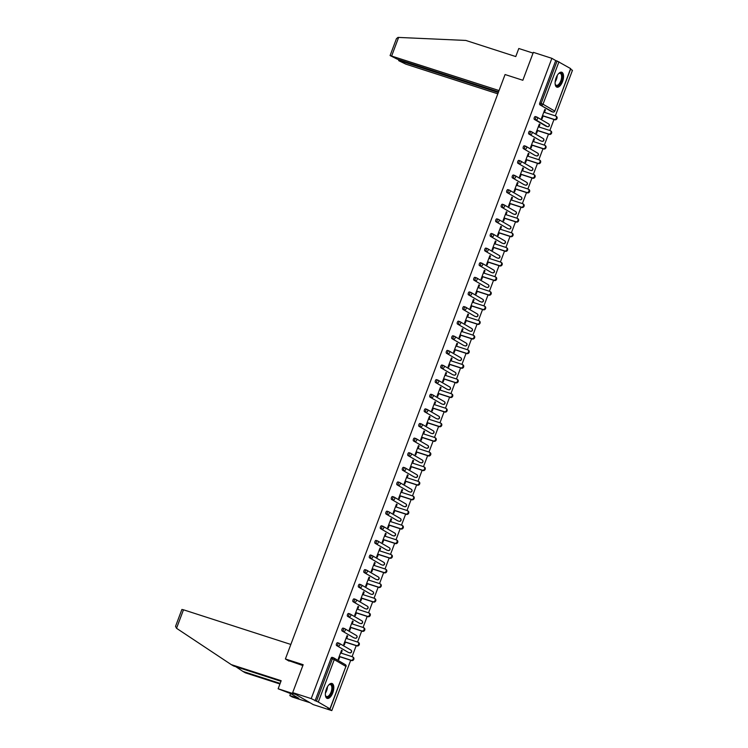 <?xml version="1.0" encoding="UTF-8"?>
<svg xmlns="http://www.w3.org/2000/svg" width="748" height="748" viewBox="0 0 748 748"><rect width="100%" height="100%" fill="white"/><g stroke="black" fill="none" stroke-linecap="round" stroke-linejoin="round"><path stroke-width="1.12" d="M332.795 692.798A7.835 3.647 107.9 0 0 331.99 683.466A7.835 3.647 107.9 0 0 326.371 689.058A7.835 3.647 107.9 0 0 327.175 698.389A7.835 3.647 107.9 0 0 332.795 692.798M562.543 81.569A7.835 3.647 107.9 0 0 561.739 72.238A7.835 3.647 107.9 0 0 556.119 77.829A7.835 3.647 107.9 0 0 556.923 87.161A7.835 3.647 107.9 0 0 562.543 81.569M331.794 710.6L327.942 708.356L329.952 708.842L318.302 702.054L311.215 698.613L292.674 692.629L313.262 704.616L331.794 710.6L350.709 660.269M352.065 656.66L356.207 645.655M357.563 642.046L361.695 631.041M363.061 627.432L367.193 616.427M368.549 612.818L372.691 601.813M374.047 598.194L378.179 587.189M379.535 583.58L383.677 572.575M385.033 568.966L389.166 557.961M390.521 554.352L394.664 543.347M396.019 539.738L400.152 528.733M401.508 525.124L405.65 514.119M407.006 510.501L411.138 499.496M412.503 495.887L416.636 484.882M417.992 481.273L422.134 470.268M423.49 466.659L427.622 455.654M428.978 452.044L433.12 441.04M434.476 437.43L438.609 426.425M439.964 422.807L444.106 411.802M445.462 408.193L449.595 397.188M450.951 393.579L455.093 382.574M456.448 378.965L460.581 367.96M461.946 364.351L466.079 353.346M467.435 349.737L471.577 338.732M472.932 335.113L477.065 324.108M478.421 320.499L482.563 309.494M483.919 305.885L488.051 294.88M489.407 291.271L493.549 280.266M494.905 276.657L499.038 265.652M500.393 262.043L504.535 251.038M505.891 247.42L510.024 236.415M511.389 232.806L515.522 221.801M516.877 218.192L521.019 207.187M522.375 203.578L526.508 192.573M527.864 188.964L532.006 177.959M533.361 174.349L537.494 163.345M538.85 159.726L542.992 148.721M544.348 145.112L548.48 134.107M549.836 130.498L553.978 119.493M555.334 115.884L572.463 70.321L570.556 69.218M292.674 692.629L303.164 664.71L285.39 658.969L289.027 661.092M285.39 658.969L505.068 74.538L522.843 80.27L533.343 52.351L551.874 58.335L555.727 60.579L539.775 103.018L541.122 103.458L557.082 61.009L555.727 60.579M557.082 61.009L570.761 68.685L554.801 111.134L570.612 68.573M311.215 698.613L551.874 58.335M543.123 115.987L542.104 118.708L541.487 118.352L544.834 109.451L545.451 109.806L544.778 109.591M544.479 112.378L545.451 109.806M315.058 700.848L331.009 658.408A1.505 0.701 -72.1 0 1 332.093 657.333A1.505 0.701 -72.1 0 1 332.159 657.361L333.374 657.754M551.65 111.611A1.505 0.701 -72.1 0 1 551.575 111.602A1.505 0.701 -72.1 0 1 551.51 111.564L539.86 104.785A1.505 0.701 -72.1 0 1 539.775 103.018M348.381 652.387A1.505 0.701 -72.1 0 1 348.316 652.378A1.505 0.701 -72.1 0 1 348.25 652.35L336.6 645.561A1.505 0.701 -72.1 0 1 336.507 643.794A1.505 0.701 -72.1 0 1 337.591 642.719A1.505 0.701 -72.1 0 1 337.657 642.747L338.872 643.14M353.879 637.773A1.505 0.701 -72.1 0 1 353.804 637.764A1.505 0.701 -72.1 0 1 353.739 637.726L342.088 630.947A1.505 0.701 -72.1 0 1 342.004 629.18A1.505 0.701 -72.1 0 1 343.08 628.105A1.505 0.701 -72.1 0 1 343.145 628.133L344.361 628.526M359.367 623.159A1.505 0.701 -72.1 0 1 359.302 623.14A1.505 0.701 -72.1 0 1 359.236 623.112L347.586 616.324A1.505 0.701 -72.1 0 1 347.493 614.566A1.505 0.701 -72.1 0 1 348.577 613.491A1.505 0.701 -72.1 0 1 348.643 613.519L349.858 613.912M364.865 608.545A1.505 0.701 -72.1 0 1 364.79 608.526A1.505 0.701 -72.1 0 1 364.725 608.498L353.075 601.71A1.505 0.701 -72.1 0 1 352.991 599.943A1.505 0.701 -72.1 0 1 354.066 598.877A1.505 0.701 -72.1 0 1 354.131 598.905L355.356 599.298M370.354 593.931A1.505 0.701 -72.1 0 1 370.288 593.912A1.505 0.701 -72.1 0 1 370.223 593.884L358.573 587.096A1.505 0.701 -72.1 0 1 358.479 585.329A1.505 0.701 -72.1 0 1 359.564 584.253A1.505 0.701 -72.1 0 1 359.629 584.282L360.845 584.684M375.851 579.307A1.505 0.701 -72.1 0 1 375.776 579.298A1.505 0.701 -72.1 0 1 375.711 579.27L364.061 572.482A1.505 0.701 -72.1 0 1 363.977 570.715A1.505 0.701 -72.1 0 1 365.052 569.639A1.505 0.701 -72.1 0 1 365.118 569.667L366.342 570.06M381.34 564.693A1.505 0.701 -72.1 0 1 381.274 564.684A1.505 0.701 -72.1 0 1 381.209 564.656L369.559 557.868A1.505 0.701 -72.1 0 1 369.465 556.101A1.505 0.701 -72.1 0 1 370.55 555.025A1.505 0.701 -72.1 0 1 370.615 555.053L371.831 555.446M386.838 550.079A1.505 0.701 -72.1 0 1 386.763 550.07A1.505 0.701 -72.1 0 1 386.697 550.032L375.047 543.254A1.505 0.701 -72.1 0 1 374.963 541.487A1.505 0.701 -72.1 0 1 376.038 540.411A1.505 0.701 -72.1 0 1 376.104 540.439L377.329 540.832M392.335 535.465A1.505 0.701 -72.1 0 1 392.261 535.446A1.505 0.701 -72.1 0 1 392.195 535.418L380.545 528.63A1.505 0.701 -72.1 0 1 380.452 526.873A1.505 0.701 -72.1 0 1 381.536 525.797A1.505 0.701 -72.1 0 1 381.602 525.825L382.817 526.218M397.824 520.851A1.505 0.701 -72.1 0 1 397.758 520.832A1.505 0.701 -72.1 0 1 397.693 520.804L386.043 514.016A1.505 0.701 -72.1 0 1 385.949 512.249A1.505 0.701 -72.1 0 1 387.034 511.183A1.505 0.701 -72.1 0 1 387.099 511.211L388.315 511.604M403.322 506.237A1.505 0.701 -72.1 0 1 403.247 506.218A1.505 0.701 -72.1 0 1 403.181 506.19L391.531 499.402A1.505 0.701 -72.1 0 1 391.447 497.635A1.505 0.701 -72.1 0 1 392.522 496.56A1.505 0.701 -72.1 0 1 392.588 496.588L393.813 496.99M408.81 491.614A1.505 0.701 -72.1 0 1 408.745 491.604A1.505 0.701 -72.1 0 1 408.679 491.576L397.029 484.788A1.505 0.701 -72.1 0 1 396.936 483.021A1.505 0.701 -72.1 0 1 398.02 481.946A1.505 0.701 -72.1 0 1 398.086 481.974L399.301 482.367M414.308 477A1.505 0.701 -72.1 0 1 414.233 476.99A1.505 0.701 -72.1 0 1 414.168 476.962L402.518 470.174A1.505 0.701 -72.1 0 1 402.433 468.407A1.505 0.701 -72.1 0 1 403.509 467.332A1.505 0.701 -72.1 0 1 403.574 467.36L404.799 467.752M419.796 462.386A1.505 0.701 -72.1 0 1 419.731 462.376A1.505 0.701 -72.1 0 1 419.665 462.339L408.015 455.56A1.505 0.701 -72.1 0 1 407.922 453.793A1.505 0.701 -72.1 0 1 409.006 452.718A1.505 0.701 -72.1 0 1 409.072 452.746L410.287 453.138M425.294 447.772A1.505 0.701 -72.1 0 1 425.219 447.753A1.505 0.701 -72.1 0 1 425.154 447.725L413.504 440.937A1.505 0.701 -72.1 0 1 413.42 439.179A1.505 0.701 -72.1 0 1 414.495 438.104A1.505 0.701 -72.1 0 1 414.56 438.132L415.785 438.524M430.783 433.157A1.505 0.701 -72.1 0 1 430.717 433.139A1.505 0.701 -72.1 0 1 430.652 433.111L419.002 426.323A1.505 0.701 -72.1 0 1 418.908 424.555A1.505 0.701 -72.1 0 1 419.993 423.49A1.505 0.701 -72.1 0 1 420.058 423.518L421.274 423.91M436.28 418.543A1.505 0.701 -72.1 0 1 436.206 418.525A1.505 0.701 -72.1 0 1 436.14 418.497L424.49 411.709A1.505 0.701 -72.1 0 1 424.406 409.941A1.505 0.701 -72.1 0 1 425.481 408.866A1.505 0.701 -72.1 0 1 425.547 408.894L426.771 409.296M441.778 403.92A1.505 0.701 -72.1 0 1 441.703 403.911A1.505 0.701 -72.1 0 1 441.638 403.883L429.988 397.095A1.505 0.701 -72.1 0 1 429.894 395.327A1.505 0.701 -72.1 0 1 430.979 394.252A1.505 0.701 -72.1 0 1 431.044 394.28L432.26 394.673M447.267 389.306A1.505 0.701 -72.1 0 1 447.201 389.297A1.505 0.701 -72.1 0 1 447.136 389.269L435.486 382.48A1.505 0.701 -72.1 0 1 435.392 380.713A1.505 0.701 -72.1 0 1 436.477 379.638A1.505 0.701 -72.1 0 1 436.542 379.666L437.758 380.059M452.764 374.692A1.505 0.701 -72.1 0 1 452.69 374.683A1.505 0.701 -72.1 0 1 452.624 374.645L440.974 367.866A1.505 0.701 -72.1 0 1 440.89 366.099A1.505 0.701 -72.1 0 1 441.965 365.024A1.505 0.701 -72.1 0 1 442.031 365.052L443.255 365.445M458.253 360.078A1.505 0.701 -72.1 0 1 458.187 360.059A1.505 0.701 -72.1 0 1 458.122 360.031L446.472 353.243A1.505 0.701 -72.1 0 1 446.378 351.485A1.505 0.701 -72.1 0 1 447.463 350.41A1.505 0.701 -72.1 0 1 447.528 350.438L448.744 350.831M463.751 345.464A1.505 0.701 -72.1 0 1 463.676 345.445A1.505 0.701 -72.1 0 1 463.61 345.417L451.96 338.629A1.505 0.701 -72.1 0 1 451.876 336.862A1.505 0.701 -72.1 0 1 452.951 335.796A1.505 0.701 -72.1 0 1 453.017 335.824L454.242 336.217M469.239 330.85A1.505 0.701 -72.1 0 1 469.174 330.831A1.505 0.701 -72.1 0 1 469.108 330.803L457.458 324.015A1.505 0.701 -72.1 0 1 457.365 322.248A1.505 0.701 -72.1 0 1 458.449 321.173A1.505 0.701 -72.1 0 1 458.515 321.201L459.73 321.603M474.737 316.226A1.505 0.701 -72.1 0 1 474.662 316.217A1.505 0.701 -72.1 0 1 474.597 316.189L462.947 309.401A1.505 0.701 -72.1 0 1 462.862 307.634A1.505 0.701 -72.1 0 1 463.938 306.558A1.505 0.701 -72.1 0 1 464.003 306.587L465.228 306.979M480.225 301.612A1.505 0.701 -72.1 0 1 480.16 301.603A1.505 0.701 -72.1 0 1 480.094 301.575L468.444 294.787A1.505 0.701 -72.1 0 1 468.351 293.02A1.505 0.701 -72.1 0 1 469.435 291.944A1.505 0.701 -72.1 0 1 469.501 291.972L470.716 292.365M485.723 286.998A1.505 0.701 -72.1 0 1 485.648 286.989A1.505 0.701 -72.1 0 1 485.583 286.952L473.933 280.173A1.505 0.701 -72.1 0 1 473.849 278.406A1.505 0.701 -72.1 0 1 474.924 277.33A1.505 0.701 -72.1 0 1 474.989 277.358L476.214 277.751M491.221 272.384A1.505 0.701 -72.1 0 1 491.146 272.366A1.505 0.701 -72.1 0 1 491.081 272.337L479.431 265.549A1.505 0.701 -72.1 0 1 479.337 263.792A1.505 0.701 -72.1 0 1 480.422 262.716A1.505 0.701 -72.1 0 1 480.487 262.744L481.703 263.137M496.709 257.77A1.505 0.701 -72.1 0 1 496.644 257.751A1.505 0.701 -72.1 0 1 496.579 257.723L484.928 250.935A1.505 0.701 -72.1 0 1 484.835 249.168A1.505 0.701 -72.1 0 1 485.92 248.102A1.505 0.701 -72.1 0 1 485.985 248.13L487.2 248.523M502.207 243.156A1.505 0.701 -72.1 0 1 502.132 243.137A1.505 0.701 -72.1 0 1 502.067 243.109L490.417 236.321A1.505 0.701 -72.1 0 1 490.333 234.554A1.505 0.701 -72.1 0 1 491.408 233.479A1.505 0.701 -72.1 0 1 491.473 233.507L492.698 233.909M507.696 228.533A1.505 0.701 -72.1 0 1 507.63 228.523A1.505 0.701 -72.1 0 1 507.565 228.495L495.915 221.707A1.505 0.701 -72.1 0 1 495.821 219.94A1.505 0.701 -72.1 0 1 496.906 218.865A1.505 0.701 -72.1 0 1 496.971 218.893L498.187 219.286M513.193 213.919A1.505 0.701 -72.1 0 1 513.119 213.909A1.505 0.701 -72.1 0 1 513.053 213.881L501.403 207.093A1.505 0.701 -72.1 0 1 501.319 205.326A1.505 0.701 -72.1 0 1 502.394 204.251A1.505 0.701 -72.1 0 1 502.46 204.279L503.685 204.672M518.682 199.305A1.505 0.701 -72.1 0 1 518.616 199.295A1.505 0.701 -72.1 0 1 518.551 199.258L506.901 192.479A1.505 0.701 -72.1 0 1 506.807 190.712A1.505 0.701 -72.1 0 1 507.892 189.637A1.505 0.701 -72.1 0 1 507.957 189.665L509.173 190.057M524.18 184.691A1.505 0.701 -72.1 0 1 524.105 184.672A1.505 0.701 -72.1 0 1 524.039 184.644L512.389 177.856A1.505 0.701 -72.1 0 1 512.305 176.098A1.505 0.701 -72.1 0 1 513.38 175.023A1.505 0.701 -72.1 0 1 513.446 175.051L514.671 175.443M529.668 170.077A1.505 0.701 -72.1 0 1 529.603 170.058A1.505 0.701 -72.1 0 1 529.537 170.03L517.887 163.242A1.505 0.701 -72.1 0 1 517.794 161.475A1.505 0.701 -72.1 0 1 518.878 160.409A1.505 0.701 -72.1 0 1 518.944 160.437L520.159 160.829M535.166 155.462A1.505 0.701 -72.1 0 1 535.091 155.444A1.505 0.701 -72.1 0 1 535.026 155.416L523.376 148.628A1.505 0.701 -72.1 0 1 523.291 146.86A1.505 0.701 -72.1 0 1 524.367 145.785A1.505 0.701 -72.1 0 1 524.432 145.813L525.657 146.215M540.664 140.839A1.505 0.701 -72.1 0 1 540.589 140.83A1.505 0.701 -72.1 0 1 540.524 140.802L528.873 134.014A1.505 0.701 -72.1 0 1 528.78 132.246A1.505 0.701 -72.1 0 1 529.865 131.171A1.505 0.701 -72.1 0 1 529.93 131.199L531.145 131.592M546.152 126.225A1.505 0.701 -72.1 0 1 546.087 126.216A1.505 0.701 -72.1 0 1 546.021 126.188L534.371 119.4A1.505 0.701 -72.1 0 1 534.278 117.632A1.505 0.701 -72.1 0 1 535.362 116.557A1.505 0.701 -72.1 0 1 535.428 116.585L536.643 116.978M538.99 127.001L539.953 124.42L539.336 124.065L535.989 132.966L536.606 133.322L537.634 130.61M533.492 141.615L534.465 139.035L533.848 138.679L530.5 147.58L531.117 147.936L532.137 145.224M528.004 156.229L528.967 153.658L528.35 153.293L525.003 162.194L525.62 162.559L526.648 159.838M522.506 170.843L523.478 168.272L522.861 167.907L519.514 176.809L520.131 177.173L521.15 174.452M517.018 185.457L517.981 182.886L517.364 182.521L514.016 191.423L514.633 191.787L515.653 189.066M511.52 200.071L512.483 197.5L511.866 197.145L508.528 206.046L509.145 206.401L510.164 203.68M506.022 214.695L506.994 212.114L506.377 211.759L503.03 220.66L503.647 221.015L504.666 218.304M500.534 229.309L501.497 226.728L500.88 226.373L497.542 235.274L498.159 235.629L499.178 232.918M495.036 243.923L496.008 241.352L495.391 240.987L492.044 249.888L492.661 250.253L493.68 247.532M489.547 258.537L490.51 255.966L489.893 255.601L486.546 264.502L487.163 264.867L488.192 262.146M484.05 273.151L485.022 270.58L484.405 270.215L481.058 279.116L481.675 279.481L482.694 276.76M478.561 287.765L479.524 285.194L478.907 284.838L475.56 293.74L476.177 294.095L477.205 291.374M473.063 302.388L474.036 299.808L473.419 299.452L470.071 308.354L470.688 308.709L471.708 305.997M467.575 317.002L468.538 314.422L467.921 314.067L464.573 322.968L465.191 323.323L466.21 320.611M462.077 331.616L463.04 329.045L462.423 328.681L459.085 337.582L459.702 337.946L460.721 335.226M456.579 346.231L457.552 343.659L456.935 343.295L453.587 352.196L454.204 352.56L455.223 349.84M451.091 360.845L452.054 358.273L451.437 357.909L448.089 366.81L448.716 367.175L449.735 364.454M445.593 375.459L446.565 372.887L445.948 372.532L442.601 381.433L443.218 381.789L444.237 379.068M440.105 390.082L441.068 387.501L440.45 387.146L437.103 396.047L437.72 396.403L438.749 393.691M434.607 404.696L435.579 402.115L434.962 401.76L431.615 410.661L432.232 411.017L433.251 408.305M429.118 419.31L430.081 416.739L429.464 416.374L426.117 425.275L426.734 425.64L427.763 422.919M423.62 433.924L424.593 431.353L423.976 430.988L420.628 439.889L421.246 440.254L422.265 437.533M418.132 448.538L419.095 445.967L418.478 445.602L415.131 454.504L415.748 454.868L416.767 452.147M412.634 463.152L413.597 460.581L412.98 460.226L409.642 469.127L410.259 469.482L411.278 466.761M407.136 477.776L408.109 475.195L407.492 474.84L404.144 483.741L404.762 484.096L405.781 481.385M401.648 492.39L402.611 489.809L401.994 489.454L398.647 498.355L399.273 498.71L400.292 495.999M396.15 507.004L397.123 504.433L396.505 504.068L393.158 512.969L393.775 513.334L394.794 510.613M390.662 521.618L391.625 519.047L391.008 518.682L387.66 527.583L388.277 527.948L389.306 525.227M385.164 536.232L386.136 533.661L385.519 533.296L382.172 542.197L382.789 542.562L383.808 539.841M379.675 550.846L380.639 548.275L380.021 547.919L376.674 556.821L377.291 557.176L378.32 554.455M374.178 565.469L375.15 562.889L374.533 562.533L371.186 571.435L371.803 571.79L372.822 569.078M368.689 580.083L369.652 577.503L369.035 577.147L365.688 586.049L366.305 586.404L367.324 583.692M363.191 594.697L364.154 592.126L363.537 591.762L360.199 600.663L360.817 601.027L361.836 598.307M357.694 609.311L358.666 606.74L358.049 606.376L354.702 615.277L355.319 615.641L356.338 612.921M352.205 623.925L353.168 621.354L352.551 620.99L349.204 629.891L349.83 630.255L350.849 627.535M346.707 638.54L347.68 635.968L347.063 635.613L343.715 644.514L344.332 644.87L345.352 642.149M341.219 653.163L342.182 650.582L341.565 650.227L338.218 659.128L338.835 659.484L339.863 656.772M539.953 124.42L539.28 124.205M534.465 139.035L533.792 138.819M528.967 153.658L528.294 153.434M523.478 168.272L522.805 168.057M517.981 182.886L517.307 182.671M512.483 197.5L511.819 197.285M506.994 212.114L506.321 211.899M501.497 226.728L500.833 226.513M496.008 241.352L495.335 241.127M490.51 255.966L489.837 255.751M485.022 270.58L484.349 270.365M479.524 285.194L478.851 284.979M474.036 299.808L473.362 299.593M468.538 314.422L467.865 314.207M463.04 329.045L462.376 328.821M457.552 343.659L456.878 343.444M452.054 358.273L451.39 358.058M446.565 372.887L445.892 372.672M441.068 387.501L440.394 387.286M435.579 402.115L434.906 401.9M430.081 416.739L429.408 416.514M424.593 431.353L423.92 431.138M419.095 445.967L418.422 445.752M413.597 460.581L412.933 460.366M408.109 475.195L407.436 474.98M402.611 489.809L401.947 489.594M397.123 504.433L396.449 504.208M391.625 519.047L390.952 518.832M386.136 533.661L385.463 533.446M380.639 548.275L379.965 548.06M375.15 562.889L374.477 562.674M369.652 577.503L368.979 577.288M364.154 592.126L363.491 591.902M358.666 606.74L357.993 606.525M353.168 621.354L352.504 621.139M347.68 635.968L347.007 635.753M342.182 650.582L341.509 650.367M556.147 116.305A1.861 1.636 120.2 0 1 554.848 119.773L554.231 119.418A1.861 1.636 -59.8 0 0 555.53 115.949L543.815 112.163M554.231 119.418L542.506 115.631M554.848 119.773L542.45 115.772M550.659 130.919A1.861 1.636 120.2 0 1 549.35 134.388L548.733 134.032A1.861 1.636 -59.8 0 0 550.042 130.563L538.317 126.777M548.733 134.032L537.017 130.246M549.35 134.388L536.961 130.386M545.161 145.542A1.861 1.636 120.2 0 1 543.861 149.002L543.244 148.646A1.861 1.636 -59.8 0 0 544.544 145.177L532.819 141.4M543.244 148.646L531.519 144.86M543.861 149.002L531.463 145.009M539.673 160.156A1.861 1.636 120.2 0 1 538.364 163.625L537.747 163.26A1.861 1.636 -59.8 0 0 539.056 159.792L527.331 156.014M537.747 163.26L526.031 159.474M538.364 163.625L525.975 159.623M534.175 174.77A1.861 1.636 120.2 0 1 532.875 178.239L532.258 177.874A1.861 1.636 -59.8 0 0 533.558 174.406L521.833 170.628M532.258 177.874L520.533 174.097M532.875 178.239L520.477 174.237M528.686 189.384A1.861 1.636 120.2 0 1 527.377 192.853L526.76 192.488A1.861 1.636 -59.8 0 0 528.069 189.029L516.344 185.242M526.76 192.488L515.035 188.711M527.377 192.853L514.989 188.851M558.373 73.856A6.779 3.16 -72.1 0 1 558.85 73.482A6.779 3.16 -72.1 0 1 562.253 77.717A6.779 3.16 -72.1 0 1 559.065 84.973A6.779 3.16 -72.1 0 1 555.306 84.459A6.779 3.16 -72.1 0 1 555.147 83.87M555.222 84.187A6.283 2.927 107.9 0 0 556.306 85.319A6.283 2.927 107.9 0 0 561.561 77.708A6.283 2.927 107.9 0 0 560.159 73.36A6.283 2.927 107.9 0 0 558.625 73.65M556.493 86.946A7.789 3.628 107.9 0 0 562.786 77.455A7.789 3.628 107.9 0 0 561.271 72.154M328.624 685.093A6.779 3.16 -72.1 0 1 329.101 684.71A6.779 3.16 -72.1 0 1 332.505 688.955A6.779 3.16 -72.1 0 1 329.326 696.201A6.779 3.16 -72.1 0 1 325.558 695.687A6.779 3.16 -72.1 0 1 325.399 695.107M325.474 695.425A6.283 2.927 107.9 0 0 326.558 696.547A6.283 2.927 107.9 0 0 331.813 688.945A6.283 2.927 107.9 0 0 330.41 684.598A6.283 2.927 107.9 0 0 328.877 684.878M326.745 698.183A7.789 3.628 107.9 0 0 333.038 688.693A7.789 3.628 107.9 0 0 331.523 683.392M499.047 90.555L390.091 55.558L397.281 59.167L498.561 91.854M390.091 55.558L396.449 38.653L398.001 37.4L465.826 40.439L515.765 56.558L518.794 48.498L533.053 53.099M400.461 60.195L400.199 60.868L398.899 60.766L405.799 64.132L497.822 93.827M400.199 60.868L498.308 92.528M176.537 628.292L175.537 626.366L181.895 609.461L183.484 609.798L176.537 628.292L231.226 664.598L281.164 680.717L278.134 688.777L295.909 694.509L310.027 702.737L292.253 696.996L289.822 695.584L298.817 698.314L290.869 693.686L278.134 688.777M280.949 681.278L233.647 666.01L231.226 664.598M290.57 693.592L289.822 695.584M279.93 683.99L245.344 672.826L242.913 671.414L280.145 683.429M235.863 666.73L242.913 671.414M290.85 644.449L183.484 609.798M302.856 665.552L287.615 660.26M296.479 696.949L296.273 697.491M523.189 203.998A1.861 1.636 120.2 0 1 521.889 207.467L521.272 207.112A1.861 1.636 -59.8 0 0 522.572 203.643L510.847 199.856M521.272 207.112L509.547 203.325M521.889 207.467L509.491 203.465M517.691 218.612A1.861 1.636 120.2 0 1 516.391 222.081L515.774 221.726A1.861 1.636 -59.8 0 0 517.074 218.257L505.358 214.47M515.774 221.726L504.049 217.939M516.391 222.081L504.002 218.079M512.202 233.236A1.861 1.636 120.2 0 1 510.903 236.695L510.286 236.34A1.861 1.636 -59.8 0 0 511.585 232.871L499.86 229.094M510.286 236.34L498.561 232.553M510.903 236.695L498.505 232.703M506.705 247.85A1.861 1.636 120.2 0 1 505.405 251.319L504.788 250.954A1.861 1.636 -59.8 0 0 506.087 247.485L494.372 243.708M504.788 250.954L493.063 247.167M505.405 251.319L493.007 247.317M501.216 262.464A1.861 1.636 120.2 0 1 499.907 265.933L499.29 265.568A1.861 1.636 -59.8 0 0 500.599 262.099L488.874 258.322M499.29 265.568L487.574 261.791M499.907 265.933L487.518 261.931M495.718 277.078A1.861 1.636 120.2 0 1 494.419 280.547L493.802 280.182A1.861 1.636 -59.8 0 0 495.101 276.723L483.376 272.936M493.802 280.182L482.077 276.405M494.419 280.547L482.021 276.545M490.23 291.692A1.861 1.636 120.2 0 1 488.921 295.161L488.304 294.806A1.861 1.636 -59.8 0 0 489.613 291.337L477.888 287.55M488.304 294.806L476.588 291.019M488.921 295.161L476.532 291.159M484.732 306.306A1.861 1.636 120.2 0 1 483.432 309.775L482.815 309.42A1.861 1.636 -59.8 0 0 484.115 305.951L472.39 302.164M482.815 309.42L471.09 305.633M483.432 309.775L471.034 305.773M479.244 320.929A1.861 1.636 120.2 0 1 477.935 324.389L477.318 324.034A1.861 1.636 -59.8 0 0 478.627 320.565L466.902 316.787M477.318 324.034L465.593 320.247M477.935 324.389L465.546 320.396M473.746 335.543A1.861 1.636 120.2 0 1 472.446 339.012L471.829 338.648A1.861 1.636 -59.8 0 0 473.129 335.179L461.404 331.401M471.829 338.648L460.104 334.861M472.446 339.012L460.048 335.011M468.248 350.158A1.861 1.636 120.2 0 1 466.948 353.626L466.331 353.262A1.861 1.636 -59.8 0 0 467.631 349.793L455.915 346.015M466.331 353.262L454.606 349.484M466.948 353.626L454.56 349.625M462.76 364.772A1.861 1.636 120.2 0 1 461.46 368.24L460.843 367.876A1.861 1.636 -59.8 0 0 462.142 364.416L450.418 360.63M460.843 367.876L449.118 364.098M461.46 368.24L449.062 364.239M457.262 379.386A1.861 1.636 120.2 0 1 455.962 382.854L455.345 382.499A1.861 1.636 -59.8 0 0 456.645 379.03L444.929 375.244M455.345 382.499L443.62 378.712M455.962 382.854L443.564 378.853M451.773 394A1.861 1.636 120.2 0 1 450.464 397.469L449.847 397.113A1.861 1.636 -59.8 0 0 451.156 393.644L439.431 389.858M449.847 397.113L438.132 393.326M450.464 397.469L438.076 393.467M446.276 408.623A1.861 1.636 120.2 0 1 444.976 412.083L444.359 411.727A1.861 1.636 -59.8 0 0 445.658 408.258L433.934 404.481M444.359 411.727L432.634 407.941M444.976 412.083L432.578 408.09M440.787 423.237A1.861 1.636 120.2 0 1 439.478 426.706L438.861 426.341A1.861 1.636 -59.8 0 0 440.17 422.872L428.445 419.095M438.861 426.341L427.145 422.555M439.478 426.706L427.089 422.704M435.289 437.851A1.861 1.636 120.2 0 1 433.99 441.32L433.373 440.955A1.861 1.636 -59.8 0 0 434.672 437.486L422.947 433.709M433.373 440.955L421.648 437.178M433.99 441.32L421.591 437.318M429.801 452.465A1.861 1.636 120.2 0 1 428.492 455.934L427.875 455.569A1.861 1.636 -59.8 0 0 429.184 452.11L417.459 448.323M427.875 455.569L416.15 451.792M428.492 455.934L416.103 451.932M424.303 467.079A1.861 1.636 120.2 0 1 423.003 470.548L422.386 470.193A1.861 1.636 -59.8 0 0 423.686 466.724L411.961 462.937M422.386 470.193L410.661 466.406M423.003 470.548L410.605 466.546M418.805 481.693A1.861 1.636 120.2 0 1 417.506 485.162L416.888 484.807A1.861 1.636 -59.8 0 0 418.188 481.338L406.473 477.551M416.888 484.807L405.164 481.02M417.506 485.162L405.117 481.16M413.317 496.317A1.861 1.636 120.2 0 1 412.017 499.776L411.4 499.421A1.861 1.636 -59.8 0 0 412.7 495.952L400.975 492.175M411.4 499.421L399.675 495.634M412.017 499.776L399.619 495.784M407.819 510.931A1.861 1.636 120.2 0 1 406.519 514.4L405.902 514.035A1.861 1.636 -59.8 0 0 407.202 510.566L395.486 506.789M405.902 514.035L394.177 510.248M406.519 514.4L394.121 510.398M402.331 525.545A1.861 1.636 120.2 0 1 401.022 529.014L400.404 528.649A1.861 1.636 -59.8 0 0 401.713 525.18L389.989 521.403M400.404 528.649L388.689 524.872M401.022 529.014L388.633 525.012M396.833 540.159A1.861 1.636 120.2 0 1 395.533 543.628L394.916 543.263A1.861 1.636 -59.8 0 0 396.216 539.804L384.491 536.017M394.916 543.263L383.191 539.486M395.533 543.628L383.135 539.626M391.344 554.773A1.861 1.636 120.2 0 1 390.035 558.242L389.418 557.886A1.861 1.636 -59.8 0 0 390.727 554.418L379.002 550.631M389.418 557.886L377.693 554.1M390.035 558.242L377.647 554.24M385.846 569.387A1.861 1.636 120.2 0 1 384.547 572.856L383.93 572.5A1.861 1.636 -59.8 0 0 385.229 569.032L373.504 565.245M383.93 572.5L372.205 568.714M384.547 572.856L372.149 568.854M380.358 584.01A1.861 1.636 120.2 0 1 379.049 587.47L378.432 587.115A1.861 1.636 -59.8 0 0 379.741 583.646L368.016 579.868M378.432 587.115L366.707 583.328M379.049 587.47L366.66 583.477M374.86 598.624A1.861 1.636 120.2 0 1 373.561 602.093L372.943 601.729A1.861 1.636 -59.8 0 0 374.243 598.26L362.518 594.482M372.943 601.729L361.219 597.942M373.561 602.093L361.162 598.091M369.362 613.238A1.861 1.636 120.2 0 1 368.063 616.707L367.446 616.343A1.861 1.636 -59.8 0 0 368.745 612.883L357.03 609.096M367.446 616.343L355.721 612.565M368.063 616.707L355.674 612.706M363.874 627.853A1.861 1.636 120.2 0 1 362.574 631.321L361.957 630.957A1.861 1.636 -59.8 0 0 363.257 627.497L351.532 623.71M361.957 630.957L350.232 627.179M362.574 631.321L350.176 627.32M358.376 642.467A1.861 1.636 120.2 0 1 357.077 645.935L356.459 645.58A1.861 1.636 -59.8 0 0 357.759 642.111L346.044 638.325M356.459 645.58L344.735 641.793M357.077 645.935L344.678 641.934M352.888 657.081A1.861 1.636 120.2 0 1 351.579 660.549L350.962 660.194A1.861 1.636 -59.8 0 0 352.271 656.725L340.546 652.939M350.962 660.194L339.246 656.407M351.579 660.549L339.19 656.548M558.962 61.785L543.011 104.224L554.661 111.013A1.505 1.328 120.2 0 1 552.865 112.004L539.86 104.785M541.122 103.458L543.011 104.224A1.505 1.328 120.2 0 1 541.215 105.216A1.505 0.701 107.9 0 1 541.122 103.458M329.952 708.842L345.903 666.403L334.253 659.614L318.302 702.054M316.413 701.287L332.364 658.848L331.009 658.408M330.092 708.964L345.903 666.403A1.505 1.328 -59.8 0 0 345.398 664.692L333.748 657.903A1.505 1.328 -59.8 0 1 334.253 659.614L332.364 658.848A1.505 0.701 -72.1 0 1 333.449 657.773A1.505 0.701 -72.1 0 1 333.514 657.801A1.505 1.328 -59.8 0 1 333.748 657.903A1.505 1.505 0 0 0 333.449 657.773L332.093 657.333M551.51 111.564L552.865 112.004A1.505 0.701 -72.1 0 0 552.931 112.032A1.505 1.505 0 0 0 554.801 111.134M553.053 112.05A1.505 0.701 -72.1 0 1 552.931 112.032L551.575 111.602M546.021 126.188L547.368 126.618A1.505 1.328 120.2 0 0 549.172 125.627A1.505 1.328 -59.8 0 0 548.658 123.916L537.008 117.127A1.505 1.328 -59.8 0 0 536.774 117.025A1.505 0.701 -72.1 0 0 536.709 116.997A1.505 0.701 -72.1 0 0 535.633 118.072A1.505 0.701 107.9 0 0 535.718 119.83L534.371 119.4M547.564 126.664A1.505 0.701 -72.1 0 1 547.433 126.646A1.505 0.701 -72.1 0 1 547.368 126.618L535.718 119.83A1.505 1.328 120.2 0 0 537.522 118.838A1.505 1.328 -59.8 0 0 537.008 117.127A1.505 1.505 0 0 0 536.709 116.997L535.362 116.557M540.524 140.802L528.873 134.014M535.026 155.416L523.376 148.628M529.537 170.03L517.887 163.242M524.039 184.644L512.389 177.856M518.551 199.258L506.901 192.479M513.053 213.881L501.403 207.093M507.565 228.495L495.915 221.707M502.067 243.109L490.417 236.321M496.579 257.723L484.928 250.935M491.081 272.337L479.431 265.549M485.583 286.952L473.933 280.173M480.094 301.575L468.444 294.787M474.597 316.189L462.947 309.401M469.108 330.803L457.458 324.015M463.61 345.417L451.96 338.629M458.122 360.031L446.472 353.243M452.624 374.645L440.974 367.866M447.136 389.269L435.486 382.48M441.638 403.883L429.988 397.095M436.14 418.497L424.49 411.709M430.652 433.111L419.002 426.323M425.154 447.725L413.504 440.937M419.665 462.339L408.015 455.56M414.168 476.962L402.518 470.174M408.679 491.576L397.029 484.788M403.181 506.19L391.531 499.402M397.693 520.804L386.043 514.016M392.195 535.418L380.545 528.63M386.697 550.032L375.047 543.254M381.209 564.656L369.559 557.868M375.711 579.27L364.061 572.482M370.223 593.884L358.573 587.096M364.725 608.498L353.075 601.71M359.236 623.112L347.586 616.324M353.739 637.726L342.088 630.947M348.25 652.35L336.6 645.561M542.066 141.279A1.505 0.701 -72.1 0 1 541.945 141.269A1.505 0.701 -72.1 0 1 541.879 141.241A1.505 1.328 120.2 0 0 543.674 140.241A1.505 1.328 -59.8 0 0 543.17 138.53L531.519 131.742A1.505 1.328 -59.8 0 0 531.286 131.639A1.505 0.701 -72.1 0 0 531.22 131.611A1.505 0.701 -72.1 0 0 530.136 132.686A1.505 0.701 107.9 0 0 530.229 134.453A1.505 1.328 120.2 0 0 532.024 133.453A1.505 1.328 -59.8 0 0 531.519 131.742A1.505 1.505 0 0 0 531.22 131.611L529.865 131.171M536.578 155.893A1.505 0.701 -72.1 0 1 536.447 155.883A1.505 0.701 -72.1 0 1 536.381 155.855A1.505 1.328 120.2 0 0 538.186 154.855A1.505 1.328 -59.8 0 0 537.672 153.144L526.022 146.356A1.505 1.328 -59.8 0 0 525.788 146.253A1.505 0.701 -72.1 0 0 525.722 146.225A1.505 0.701 -72.1 0 0 524.647 147.3A1.505 0.701 107.9 0 0 524.731 149.067A1.505 1.328 120.2 0 0 526.536 148.067A1.505 1.328 -59.8 0 0 526.022 146.356A1.505 1.505 0 0 0 525.722 146.225L524.367 145.785M531.08 170.516A1.505 0.701 -72.1 0 1 530.958 170.497A1.505 0.701 -72.1 0 1 530.893 170.469A1.505 1.328 120.2 0 0 532.688 169.469A1.505 1.328 -59.8 0 0 532.174 167.758L520.524 160.97A1.505 1.328 -59.8 0 0 520.299 160.867A1.505 0.701 -72.1 0 0 520.234 160.839A1.505 0.701 -72.1 0 0 519.149 161.914A1.505 0.701 107.9 0 0 519.243 163.681A1.505 1.328 120.2 0 0 521.038 162.69A1.505 1.328 -59.8 0 0 520.524 160.97A1.505 1.505 0 0 0 520.234 160.839L518.878 160.409M525.592 185.13A1.505 0.701 -72.1 0 1 525.461 185.111A1.505 0.701 -72.1 0 1 525.395 185.083A1.505 1.328 120.2 0 0 527.2 184.092A1.505 1.328 -59.8 0 0 526.685 182.372L515.035 175.593A1.505 1.328 -59.8 0 0 514.802 175.49A1.505 0.701 -72.1 0 0 514.736 175.453A1.505 0.701 -72.1 0 0 513.661 176.528A1.505 0.701 107.9 0 0 513.745 178.295A1.505 1.328 120.2 0 0 515.54 177.304A1.505 1.328 -59.8 0 0 515.035 175.593A1.505 1.505 0 0 0 514.736 175.453L513.38 175.023M520.094 199.744A1.505 0.701 -72.1 0 1 519.972 199.725A1.505 0.701 -72.1 0 1 519.907 199.697A1.505 1.328 120.2 0 0 521.702 198.706A1.505 1.328 -59.8 0 0 521.188 196.995L509.538 190.207A1.505 1.328 -59.8 0 0 509.313 190.104A1.505 0.701 -72.1 0 0 509.248 190.076A1.505 0.701 -72.1 0 0 508.163 191.151A1.505 0.701 107.9 0 0 508.257 192.909A1.505 1.328 120.2 0 0 510.052 191.918A1.505 1.328 -59.8 0 0 509.538 190.207A1.505 1.505 0 0 0 509.248 190.076L507.892 189.637M514.605 214.358A1.505 0.701 -72.1 0 1 514.474 214.349A1.505 0.701 -72.1 0 1 514.409 214.311A1.505 1.328 120.2 0 0 516.204 213.32A1.505 1.328 -59.8 0 0 515.699 211.609L504.049 204.821A1.505 1.328 -59.8 0 0 503.815 204.718A1.505 0.701 -72.1 0 0 503.75 204.69A1.505 0.701 -72.1 0 0 502.675 205.765A1.505 0.701 107.9 0 0 502.759 207.533A1.505 1.328 120.2 0 0 504.554 206.532A1.505 1.328 -59.8 0 0 504.049 204.821A1.505 1.505 0 0 0 503.75 204.69L502.394 204.251M509.108 228.972A1.505 0.701 -72.1 0 1 508.986 228.963A1.505 0.701 -72.1 0 1 508.921 228.935A1.505 1.328 120.2 0 0 510.716 227.934A1.505 1.328 -59.8 0 0 510.201 226.223L498.551 219.435A1.505 1.328 -59.8 0 0 498.327 219.332A1.505 0.701 -72.1 0 0 498.262 219.304A1.505 0.701 -72.1 0 0 497.177 220.38A1.505 0.701 107.9 0 0 497.27 222.147A1.505 1.328 120.2 0 0 499.066 221.146A1.505 1.328 -59.8 0 0 498.551 219.435A1.505 1.505 0 0 0 498.262 219.304L496.906 218.865M503.61 243.586A1.505 0.701 -72.1 0 1 503.488 243.577A1.505 0.701 -72.1 0 1 503.423 243.549A1.505 1.328 120.2 0 0 505.218 242.548A1.505 1.328 -59.8 0 0 504.713 240.837L493.063 234.049A1.505 1.328 -59.8 0 0 492.829 233.946A1.505 0.701 -72.1 0 0 492.764 233.918A1.505 0.701 -72.1 0 0 491.679 234.994A1.505 0.701 107.9 0 0 491.773 236.761A1.505 1.328 120.2 0 0 493.568 235.76A1.505 1.328 -59.8 0 0 493.063 234.049A1.505 1.505 0 0 0 492.764 233.918L491.408 233.479M498.121 258.21A1.505 0.701 -72.1 0 1 497.99 258.191A1.505 0.701 -72.1 0 1 497.925 258.163A1.505 1.328 120.2 0 0 499.729 257.162A1.505 1.328 -59.8 0 0 499.215 255.451L487.565 248.663A1.505 1.328 -59.8 0 0 487.331 248.56A1.505 0.701 -72.1 0 0 487.266 248.532A1.505 0.701 -72.1 0 0 486.191 249.608A1.505 0.701 107.9 0 0 486.275 251.375A1.505 1.328 120.2 0 0 488.079 250.384A1.505 1.328 -59.8 0 0 487.565 248.663A1.505 1.505 0 0 0 487.266 248.532L485.92 248.102M492.623 272.824A1.505 0.701 -72.1 0 1 492.502 272.805A1.505 0.701 -72.1 0 1 492.436 272.777A1.505 1.328 120.2 0 0 494.232 271.786A1.505 1.328 -59.8 0 0 493.727 270.065L482.077 263.287A1.505 1.328 -59.8 0 0 481.843 263.184A1.505 0.701 -72.1 0 0 481.777 263.146A1.505 0.701 -72.1 0 0 480.693 264.222A1.505 0.701 107.9 0 0 480.786 265.989A1.505 1.328 120.2 0 0 482.582 264.998A1.505 1.328 -59.8 0 0 482.077 263.287A1.505 1.505 0 0 0 481.777 263.146L480.422 262.716M487.135 287.438A1.505 0.701 -72.1 0 1 487.004 287.419A1.505 0.701 -72.1 0 1 486.939 287.391A1.505 1.328 120.2 0 0 488.743 286.4A1.505 1.328 -59.8 0 0 488.229 284.689L476.579 277.901A1.505 1.328 -59.8 0 0 476.345 277.798A1.505 0.701 -72.1 0 0 476.28 277.77A1.505 0.701 -72.1 0 0 475.204 278.845A1.505 0.701 107.9 0 0 475.289 280.603A1.505 1.328 120.2 0 0 477.093 279.612A1.505 1.328 -59.8 0 0 476.579 277.901A1.505 1.505 0 0 0 476.28 277.77L474.924 277.33M481.637 302.052A1.505 0.701 -72.1 0 1 481.516 302.042A1.505 0.701 -72.1 0 1 481.45 302.005A1.505 1.328 120.2 0 0 483.245 301.014A1.505 1.328 -59.8 0 0 482.731 299.303L471.081 292.515A1.505 1.328 -59.8 0 0 470.857 292.412A1.505 0.701 -72.1 0 0 470.791 292.384A1.505 0.701 -72.1 0 0 469.707 293.459A1.505 0.701 107.9 0 0 469.8 295.226A1.505 1.328 120.2 0 0 471.595 294.226A1.505 1.328 -59.8 0 0 471.081 292.515A1.505 1.505 0 0 0 470.791 292.384L469.435 291.944M476.149 316.666A1.505 0.701 -72.1 0 1 476.018 316.656A1.505 0.701 -72.1 0 1 475.952 316.628A1.505 1.328 120.2 0 0 477.757 315.628A1.505 1.328 -59.8 0 0 477.243 313.917L465.593 307.129A1.505 1.328 -59.8 0 0 465.359 307.026A1.505 0.701 -72.1 0 0 465.293 306.998A1.505 0.701 -72.1 0 0 464.218 308.073A1.505 0.701 107.9 0 0 464.302 309.84A1.505 1.328 120.2 0 0 466.098 308.84A1.505 1.328 -59.8 0 0 465.593 307.129A1.505 1.505 0 0 0 465.293 306.998L463.938 306.558M470.651 331.28A1.505 0.701 -72.1 0 1 470.529 331.271A1.505 0.701 -72.1 0 1 470.464 331.242A1.505 1.328 120.2 0 0 472.259 330.242A1.505 1.328 -59.8 0 0 471.745 328.531L460.095 321.743A1.505 1.328 -59.8 0 0 459.87 321.64A1.505 0.701 -72.1 0 0 459.805 321.612A1.505 0.701 -72.1 0 0 458.72 322.687A1.505 0.701 107.9 0 0 458.814 324.454A1.505 1.328 120.2 0 0 460.609 323.454A1.505 1.328 -59.8 0 0 460.095 321.743A1.505 1.505 0 0 0 459.805 321.612L458.449 321.173M465.163 345.903A1.505 0.701 -72.1 0 1 465.032 345.885A1.505 0.701 -72.1 0 1 464.966 345.856A1.505 1.328 120.2 0 0 466.761 344.856A1.505 1.328 -59.8 0 0 466.256 343.145L454.606 336.357A1.505 1.328 -59.8 0 0 454.373 336.254A1.505 0.701 -72.1 0 0 454.307 336.226A1.505 0.701 -72.1 0 0 453.232 337.301A1.505 0.701 107.9 0 0 453.316 339.068A1.505 1.328 120.2 0 0 455.111 338.077A1.505 1.328 -59.8 0 0 454.606 336.357A1.505 1.505 0 0 0 454.307 336.226L452.951 335.796M459.665 360.517A1.505 0.701 -72.1 0 1 459.543 360.499A1.505 0.701 -72.1 0 1 459.478 360.471A1.505 1.328 120.2 0 0 461.273 359.479A1.505 1.328 -59.8 0 0 460.759 357.759L449.109 350.98A1.505 1.328 -59.8 0 0 448.884 350.877A1.505 0.701 -72.1 0 0 448.819 350.84A1.505 0.701 -72.1 0 0 447.734 351.915A1.505 0.701 107.9 0 0 447.828 353.682A1.505 1.328 120.2 0 0 449.623 352.691A1.505 1.328 -59.8 0 0 449.109 350.98A1.505 1.505 0 0 0 448.819 350.84L447.463 350.41M454.167 375.131A1.505 0.701 -72.1 0 1 454.045 375.113A1.505 0.701 -72.1 0 1 453.98 375.085A1.505 1.328 120.2 0 0 455.775 374.094A1.505 1.328 -59.8 0 0 455.27 372.382L443.62 365.594A1.505 1.328 -59.8 0 0 443.386 365.491A1.505 0.701 -72.1 0 0 443.321 365.463A1.505 0.701 -72.1 0 0 442.236 366.539A1.505 0.701 107.9 0 0 442.33 368.296A1.505 1.328 120.2 0 0 444.125 367.305A1.505 1.328 -59.8 0 0 443.62 365.594A1.505 1.505 0 0 0 443.321 365.463L441.965 365.024M448.678 389.745A1.505 0.701 -72.1 0 1 448.548 389.736A1.505 0.701 -72.1 0 1 448.482 389.699A1.505 1.328 120.2 0 0 450.287 388.708A1.505 1.328 -59.8 0 0 449.772 386.997L438.122 380.208A1.505 1.328 -59.8 0 0 437.889 380.106A1.505 0.701 -72.1 0 0 437.823 380.078A1.505 0.701 -72.1 0 0 436.748 381.153A1.505 0.701 107.9 0 0 436.832 382.92A1.505 1.328 120.2 0 0 438.637 381.919A1.505 1.328 -59.8 0 0 438.122 380.208A1.505 1.505 0 0 0 437.823 380.078L436.477 379.638M443.181 404.359A1.505 0.701 -72.1 0 1 443.059 404.35A1.505 0.701 -72.1 0 1 442.994 404.322A1.505 1.328 120.2 0 0 444.789 403.322A1.505 1.328 -59.8 0 0 444.284 401.611L432.634 394.822A1.505 1.328 -59.8 0 0 432.4 394.72A1.505 0.701 -72.1 0 0 432.335 394.692A1.505 0.701 -72.1 0 0 431.25 395.767A1.505 0.701 107.9 0 0 431.344 397.534A1.505 1.328 120.2 0 0 433.139 396.534A1.505 1.328 -59.8 0 0 432.634 394.822A1.505 1.505 0 0 0 432.335 394.692L430.979 394.252M437.692 418.974A1.505 0.701 -72.1 0 1 437.561 418.964A1.505 0.701 -72.1 0 1 437.496 418.936A1.505 1.328 120.2 0 0 439.3 417.936A1.505 1.328 -59.8 0 0 438.786 416.225L427.136 409.437A1.505 1.328 -59.8 0 0 426.902 409.334A1.505 0.701 -72.1 0 0 426.837 409.306A1.505 0.701 -72.1 0 0 425.762 410.381A1.505 0.701 107.9 0 0 425.846 412.148A1.505 1.328 120.2 0 0 427.65 411.148A1.505 1.328 -59.8 0 0 427.136 409.437A1.505 1.505 0 0 0 426.837 409.306L425.481 408.866M432.194 433.597A1.505 0.701 -72.1 0 1 432.073 433.578A1.505 0.701 -72.1 0 1 432.007 433.55A1.505 1.328 120.2 0 0 433.803 432.55A1.505 1.328 -59.8 0 0 433.288 430.839L421.638 424.051A1.505 1.328 -59.8 0 0 421.414 423.948A1.505 0.701 -72.1 0 0 421.348 423.92A1.505 0.701 -72.1 0 0 420.264 424.995A1.505 0.701 107.9 0 0 420.357 426.762A1.505 1.328 120.2 0 0 422.153 425.771A1.505 1.328 -59.8 0 0 421.638 424.051A1.505 1.505 0 0 0 421.348 423.92L419.993 423.49M426.706 448.211A1.505 0.701 -72.1 0 1 426.575 448.192A1.505 0.701 -72.1 0 1 426.51 448.164A1.505 1.328 120.2 0 0 428.314 447.173A1.505 1.328 -59.8 0 0 427.8 445.453L416.15 438.674A1.505 1.328 -59.8 0 0 415.916 438.571A1.505 0.701 -72.1 0 0 415.851 438.534A1.505 0.701 -72.1 0 0 414.775 439.609A1.505 0.701 107.9 0 0 414.86 441.376A1.505 1.328 120.2 0 0 416.655 440.385A1.505 1.328 -59.8 0 0 416.15 438.674A1.505 1.505 0 0 0 415.851 438.534L414.495 438.104M421.208 462.825A1.505 0.701 -72.1 0 1 421.087 462.806A1.505 0.701 -72.1 0 1 421.021 462.778A1.505 1.328 120.2 0 0 422.816 461.787A1.505 1.328 -59.8 0 0 422.302 460.076L410.652 453.288A1.505 1.328 -59.8 0 0 410.428 453.185A1.505 0.701 -72.1 0 0 410.362 453.157A1.505 0.701 -72.1 0 0 409.278 454.232A1.505 0.701 107.9 0 0 409.371 455.99A1.505 1.328 120.2 0 0 411.166 454.999A1.505 1.328 -59.8 0 0 410.652 453.288A1.505 1.505 0 0 0 410.362 453.157L409.006 452.718M415.72 477.439A1.505 0.701 -72.1 0 1 415.589 477.43A1.505 0.701 -72.1 0 1 415.523 477.392A1.505 1.328 120.2 0 0 417.319 476.401A1.505 1.328 -59.8 0 0 416.814 474.69L405.164 467.902A1.505 1.328 -59.8 0 0 404.93 467.799A1.505 0.701 -72.1 0 0 404.864 467.771A1.505 0.701 -72.1 0 0 403.789 468.846A1.505 0.701 107.9 0 0 403.873 470.614A1.505 1.328 120.2 0 0 405.668 469.613A1.505 1.328 -59.8 0 0 405.164 467.902A1.505 1.505 0 0 0 404.864 467.771L403.509 467.332M410.222 492.053A1.505 0.701 -72.1 0 1 410.1 492.044A1.505 0.701 -72.1 0 1 410.035 492.016A1.505 1.328 120.2 0 0 411.83 491.015A1.505 1.328 -59.8 0 0 411.316 489.304L399.666 482.516A1.505 1.328 -59.8 0 0 399.441 482.413A1.505 0.701 -72.1 0 0 399.376 482.385A1.505 0.701 -72.1 0 0 398.291 483.46A1.505 0.701 107.9 0 0 398.385 485.228A1.505 1.328 120.2 0 0 400.18 484.227A1.505 1.328 -59.8 0 0 399.666 482.516A1.505 1.505 0 0 0 399.376 482.385L398.02 481.946M404.724 506.677A1.505 0.701 -72.1 0 1 404.603 506.658A1.505 0.701 -72.1 0 1 404.537 506.63A1.505 1.328 120.2 0 0 406.332 505.629A1.505 1.328 -59.8 0 0 405.827 503.918L394.177 497.13A1.505 1.328 -59.8 0 0 393.944 497.027A1.505 0.701 -72.1 0 0 393.878 496.999A1.505 0.701 -72.1 0 0 392.794 498.075A1.505 0.701 107.9 0 0 392.887 499.842A1.505 1.328 120.2 0 0 394.682 498.841A1.505 1.328 -59.8 0 0 394.177 497.13A1.505 1.505 0 0 0 393.878 496.999L392.522 496.56M399.236 521.291A1.505 0.701 -72.1 0 1 399.105 521.272A1.505 0.701 -72.1 0 1 399.039 521.244A1.505 1.328 120.2 0 0 400.844 520.243A1.505 1.328 -59.8 0 0 400.33 518.532L388.68 511.744A1.505 1.328 -59.8 0 0 388.446 511.641A1.505 0.701 -72.1 0 0 388.38 511.613A1.505 0.701 -72.1 0 0 387.305 512.689A1.505 0.701 107.9 0 0 387.389 514.456A1.505 1.328 120.2 0 0 389.194 513.465A1.505 1.328 -59.8 0 0 388.68 511.744A1.505 1.505 0 0 0 388.38 511.613L387.034 511.183M393.738 535.905A1.505 0.701 -72.1 0 1 393.616 535.886A1.505 0.701 -72.1 0 1 393.551 535.858A1.505 1.328 120.2 0 0 395.346 534.867A1.505 1.328 -59.8 0 0 394.841 533.146L383.191 526.368A1.505 1.328 -59.8 0 0 382.957 526.265A1.505 0.701 -72.1 0 0 382.892 526.227A1.505 0.701 -72.1 0 0 381.807 527.303A1.505 0.701 107.9 0 0 381.901 529.07A1.505 1.328 120.2 0 0 383.696 528.079A1.505 1.328 -59.8 0 0 383.191 526.368A1.505 1.505 0 0 0 382.892 526.227L381.536 525.797M388.249 550.519A1.505 0.701 -72.1 0 1 388.119 550.5A1.505 0.701 -72.1 0 1 388.053 550.472A1.505 1.328 120.2 0 0 389.858 549.481A1.505 1.328 -59.8 0 0 389.343 547.77L377.693 540.982A1.505 1.328 -59.8 0 0 377.459 540.879A1.505 0.701 -72.1 0 0 377.394 540.851A1.505 0.701 -72.1 0 0 376.319 541.926A1.505 0.701 107.9 0 0 376.403 543.684A1.505 1.328 120.2 0 0 378.208 542.693A1.505 1.328 -59.8 0 0 377.693 540.982A1.505 1.505 0 0 0 377.394 540.851L376.038 540.411M382.752 565.133A1.505 0.701 -72.1 0 1 382.63 565.123A1.505 0.701 -72.1 0 1 382.565 565.086A1.505 1.328 120.2 0 0 384.36 564.095A1.505 1.328 -59.8 0 0 383.846 562.384L372.195 555.596A1.505 1.328 -59.8 0 0 371.971 555.493A1.505 0.701 -72.1 0 0 371.906 555.465A1.505 0.701 -72.1 0 0 370.821 556.54A1.505 0.701 107.9 0 0 370.915 558.307A1.505 1.328 120.2 0 0 372.71 557.307A1.505 1.328 -59.8 0 0 372.195 555.596A1.505 1.505 0 0 0 371.906 555.465L370.55 555.025M377.263 579.747A1.505 0.701 -72.1 0 1 377.132 579.737A1.505 0.701 -72.1 0 1 377.067 579.709A1.505 1.328 120.2 0 0 378.871 578.709A1.505 1.328 -59.8 0 0 378.357 576.998L366.707 570.21A1.505 1.328 -59.8 0 0 366.473 570.107A1.505 0.701 -72.1 0 0 366.408 570.079A1.505 0.701 -72.1 0 0 365.333 571.154A1.505 0.701 107.9 0 0 365.417 572.921A1.505 1.328 120.2 0 0 367.212 571.921A1.505 1.328 -59.8 0 0 366.707 570.21A1.505 1.505 0 0 0 366.408 570.079L365.052 569.639M371.765 594.37A1.505 0.701 -72.1 0 1 371.644 594.351A1.505 0.701 -72.1 0 1 371.578 594.323A1.505 1.328 120.2 0 0 373.374 593.323A1.505 1.328 -59.8 0 0 372.859 591.612L361.209 584.824A1.505 1.328 -59.8 0 0 360.985 584.721A1.505 0.701 -72.1 0 0 360.919 584.693A1.505 0.701 -72.1 0 0 359.835 585.768A1.505 0.701 107.9 0 0 359.928 587.535A1.505 1.328 120.2 0 0 361.723 586.535A1.505 1.328 -59.8 0 0 361.209 584.824A1.505 1.505 0 0 0 360.919 584.693L359.564 584.253M366.277 608.984A1.505 0.701 -72.1 0 1 366.146 608.966A1.505 0.701 -72.1 0 1 366.081 608.937A1.505 1.328 120.2 0 0 367.876 607.937A1.505 1.328 -59.8 0 0 367.371 606.226L355.721 599.438A1.505 1.328 -59.8 0 0 355.487 599.335A1.505 0.701 -72.1 0 0 355.422 599.307A1.505 0.701 -72.1 0 0 354.346 600.382A1.505 0.701 107.9 0 0 354.43 602.149A1.505 1.328 120.2 0 0 356.226 601.158A1.505 1.328 -59.8 0 0 355.721 599.438A1.505 1.505 0 0 0 355.422 599.307L354.066 598.877M360.779 623.598A1.505 0.701 -72.1 0 1 360.658 623.58A1.505 0.701 -72.1 0 1 360.592 623.552A1.505 1.328 120.2 0 0 362.387 622.56A1.505 1.328 -59.8 0 0 361.873 620.84L350.223 614.061A1.505 1.328 -59.8 0 0 349.999 613.958A1.505 0.701 -72.1 0 0 349.933 613.921A1.505 0.701 -72.1 0 0 348.849 614.996A1.505 0.701 107.9 0 0 348.942 616.763A1.505 1.328 120.2 0 0 350.737 615.772A1.505 1.328 -59.8 0 0 350.223 614.061A1.505 1.505 0 0 0 349.933 613.921L348.577 613.491M355.281 638.212A1.505 0.701 -72.1 0 1 355.16 638.194A1.505 0.701 -72.1 0 1 355.094 638.166A1.505 1.328 120.2 0 0 356.889 637.174A1.505 1.328 -59.8 0 0 356.385 635.463L344.735 628.675A1.505 1.328 -59.8 0 0 344.501 628.572A1.505 0.701 -72.1 0 0 344.435 628.544A1.505 0.701 -72.1 0 0 343.351 629.62A1.505 0.701 107.9 0 0 343.444 631.377A1.505 1.328 120.2 0 0 345.239 630.386A1.505 1.328 -59.8 0 0 344.735 628.675A1.505 1.505 0 0 0 344.435 628.544L343.08 628.105M349.793 652.826A1.505 0.701 -72.1 0 1 349.662 652.817A1.505 0.701 -72.1 0 1 349.596 652.78A1.505 1.328 120.2 0 0 351.401 651.789A1.505 1.328 -59.8 0 0 350.887 650.077L339.237 643.289A1.505 1.328 -59.8 0 0 339.003 643.187A1.505 0.701 -72.1 0 0 338.938 643.158A1.505 0.701 -72.1 0 0 337.862 644.234A1.505 0.701 107.9 0 0 337.946 646.001A1.505 1.328 120.2 0 0 339.751 645A1.505 1.328 -59.8 0 0 339.237 643.289A1.505 1.505 0 0 0 338.938 643.158L337.591 642.719M557.204 75.529A6.283 2.927 -72.1 0 1 557.148 76.287A6.283 2.927 -72.1 0 1 555.166 81.841M555.381 80.401A6.078 2.824 107.9 0 0 556.54 76.81M327.456 686.758A6.283 2.927 -72.1 0 1 327.4 687.524A6.283 2.927 -72.1 0 1 325.417 693.069M325.632 691.638A6.078 2.824 107.9 0 0 326.792 688.048M398.628 37.409L391.681 55.904M546.087 126.216L547.433 126.646A1.505 1.505 0 0 0 548.658 123.916M540.589 140.83L541.945 141.269A1.505 1.505 0 0 0 543.17 138.53M535.091 155.444L536.447 155.883A1.505 1.505 0 0 0 537.672 153.144M529.603 170.058L530.958 170.497A1.505 1.505 0 0 0 532.174 167.758M524.105 184.672L525.461 185.111A1.505 1.505 0 0 0 526.685 182.372M518.616 199.295L519.972 199.725A1.505 1.505 0 0 0 521.188 196.995M513.119 213.909L514.474 214.349A1.505 1.505 0 0 0 515.699 211.609M507.63 228.523L508.986 228.963A1.505 1.505 0 0 0 510.201 226.223M502.132 243.137L503.488 243.577A1.505 1.505 0 0 0 504.713 240.837M496.644 257.751L497.99 258.191A1.505 1.505 0 0 0 499.215 255.451M491.146 272.366L492.502 272.805A1.505 1.505 0 0 0 493.727 270.065M485.648 286.989L487.004 287.419A1.505 1.505 0 0 0 488.229 284.689M480.16 301.603L481.516 302.042A1.505 1.505 0 0 0 482.731 299.303M474.662 316.217L476.018 316.656A1.505 1.505 0 0 0 477.243 313.917M469.174 330.831L470.529 331.271A1.505 1.505 0 0 0 471.745 328.531M463.676 345.445L465.032 345.885A1.505 1.505 0 0 0 466.256 343.145M458.187 360.059L459.543 360.499A1.505 1.505 0 0 0 460.759 357.759M452.69 374.683L454.045 375.113A1.505 1.505 0 0 0 455.27 372.382M447.201 389.297L448.548 389.736A1.505 1.505 0 0 0 449.772 386.997M441.703 403.911L443.059 404.35A1.505 1.505 0 0 0 444.284 401.611M436.206 418.525L437.561 418.964A1.505 1.505 0 0 0 438.786 416.225M430.717 433.139L432.073 433.578A1.505 1.505 0 0 0 433.288 430.839M425.219 447.753L426.575 448.192A1.505 1.505 0 0 0 427.8 445.453M419.731 462.376L421.087 462.806A1.505 1.505 0 0 0 422.302 460.076M414.233 476.99L415.589 477.43A1.505 1.505 0 0 0 416.814 474.69M408.745 491.604L410.1 492.044A1.505 1.505 0 0 0 411.316 489.304M403.247 506.218L404.603 506.658A1.505 1.505 0 0 0 405.827 503.918M397.758 520.832L399.105 521.272A1.505 1.505 0 0 0 400.33 518.532M392.261 535.446L393.616 535.886A1.505 1.505 0 0 0 394.841 533.146M386.763 550.07L388.119 550.5A1.505 1.505 0 0 0 389.343 547.77M381.274 564.684L382.63 565.123A1.505 1.505 0 0 0 383.846 562.384M375.776 579.298L377.132 579.737A1.505 1.505 0 0 0 378.357 576.998M370.288 593.912L371.644 594.351A1.505 1.505 0 0 0 372.859 591.612M364.79 608.526L366.146 608.966A1.505 1.505 0 0 0 367.371 606.226M359.302 623.14L360.658 623.58A1.505 1.505 0 0 0 361.873 620.84M353.804 637.764L355.16 638.194A1.505 1.505 0 0 0 356.385 635.463M348.316 652.378L349.662 652.817A1.505 1.505 0 0 0 350.887 650.077M346.044 666.524A1.505 1.505 0 0 0 345.398 664.692M556.437 116.436L555.82 116.071M550.939 131.05L550.322 130.694M545.451 145.664L544.834 145.308M539.953 160.278L539.336 159.922M534.465 174.901L533.848 174.536M528.967 189.515L528.35 189.151M398.619 60.523L398.927 59.7M523.469 204.129L522.852 203.765M517.981 218.743L517.364 218.388M512.483 233.357L511.866 233.002M506.994 247.971L506.377 247.616M501.497 262.595L500.88 262.23M496.008 277.209L495.391 276.844M490.51 291.823L489.893 291.458M485.022 306.437L484.395 306.082M479.524 321.051L478.907 320.696M474.026 335.665L473.409 335.31M468.538 350.288L467.921 349.924M463.04 364.902L462.423 364.538M457.552 379.517L456.935 379.152M452.054 394.131L451.437 393.775M446.565 408.745L445.948 408.389M441.068 423.359L440.45 423.003M435.579 437.982L434.953 437.617M430.081 452.596L429.464 452.231M424.584 467.21L423.966 466.846M419.095 481.824L418.478 481.469M413.597 496.438L412.98 496.083M408.109 511.052L407.492 510.697M402.611 525.676L401.994 525.311M397.123 540.29L396.505 539.925M391.625 554.904L391.008 554.539M386.136 569.518L385.51 569.163M380.639 584.132L380.021 583.777M375.141 598.746L374.524 598.391M369.652 613.369L369.035 613.005M364.154 627.983L363.537 627.619M358.666 642.597L358.049 642.233M353.168 657.212L352.551 656.856"/></g></svg>
